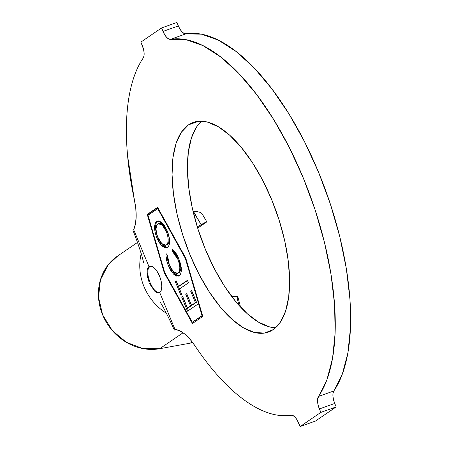 <?xml version="1.0" encoding="UTF-8"?>
<svg xmlns="http://www.w3.org/2000/svg" width="449" height="449" viewBox="0 0 449 449"><rect width="100%" height="100%" fill="white"/><g stroke="black" fill="none" stroke-linecap="round" stroke-linejoin="round"><path stroke-width="0.67" d="M147.642 277.802L147.115 272.79C146.946 269.664 147.558 267.587 148.956 266.566L149.915 266.223A14.132 6.095 -109.7 0 0 149.624 281.456A14.132 6.095 -109.7 0 0 159.563 292.641M157.419 292.871L154.725 291.148L149.169 283.089L147.115 272.79C147.053 269.529 147.67 267.452 148.956 266.566L133.679 229.68L135.446 223.928L136.159 216.794L135.789 208.594L134.352 199.704A197.835 85.355 70.3 0 1 143.192 58.056L143.994 55.884L144.112 52.825L143.528 49.244L140.879 42.088L142.316 45.562A11.304 4.877 70.3 0 1 143.192 58.056C138.584 64.785 134.896 73.058 132.129 82.88C129.363 92.696 127.589 103.775 126.82 116.111C126.051 128.453 126.304 141.688 127.578 155.825L134.352 199.704A45.22 19.509 70.3 0 1 133.679 229.68L133.005 230.432C136.041 238.088 139.027 246.613 141.951 256.003L143.624 262.609M149.169 283.089L154.725 291.148C156.768 292.973 158.435 293.438 159.715 292.54L161.286 290.2L161.797 286.238L161.174 281.259L159.507 276.023L157.055 271.319L154.187 267.873L151.347 266.201L148.956 266.566A14.132 6.095 70.3 0 1 149.573 266.251A14.132 6.095 70.3 0 1 159.799 276.752A14.132 6.095 70.3 0 1 159.715 292.54L174.998 329.431L176.289 329.611L174.285 330.088L174.998 329.431A45.22 19.509 70.3 0 1 194.726 345.455C202.667 357.353 210.85 367.933 219.269 377.188C227.682 386.443 236.09 394.104 244.486 400.177C252.882 406.25 261.021 410.554 268.906 413.091C276.792 415.622 284.195 416.318 291.109 415.168A11.304 4.877 70.3 0 1 298.686 423.076L300.128 426.55L320.805 412.412L336.166 406.912L320.805 412.412L319.368 408.944L334.724 403.438L336.166 406.912L315.49 421.044L300.128 426.55L296.991 419.731L295.004 417.11L292.961 415.527L291.109 415.168A197.835 85.355 70.3 0 1 194.726 345.455L189.787 338.956L184.702 333.983L179.695 330.761L174.998 329.431L159.715 292.54L159.114 292.855M273.233 329.6A111.352 48.043 70.3 0 1 268.407 332.075A111.352 48.043 70.3 0 1 187.794 249.313A111.352 48.043 70.3 0 1 188.445 124.901L198.576 121.269L188.445 124.901L181.312 132.303L176.087 143.349L172.96 157.621L172.062 174.571L173.421 193.541L176.985 213.814L182.62 234.597L190.107 255.099L199.16 274.53L209.43 292.147L220.526 307.268L232.015 319.318L243.459 327.826L254.42 332.468L264.472 333.068L273.233 329.6L280.367 322.202L285.598 311.157L288.718 296.884L289.622 279.935L288.264 260.959L284.694 240.692L279.059 219.909L271.572 199.407L262.519 179.97L252.248 162.358L241.158 147.238L229.663 135.188L218.22 126.68L207.264 122.038L197.206 121.438L188.445 124.901A111.352 48.043 70.3 0 1 193.278 122.425A111.352 48.043 70.3 0 1 273.89 205.193A111.352 48.043 70.3 0 1 273.233 329.6M269.782 326.962L258.82 322.32L247.377 313.812L235.888 301.762L224.792 286.642L214.521 269.03L205.468 249.593L197.981 229.091L192.346 208.308L188.782 188.041L187.424 169.065L188.322 152.116L191.448 137.843L196.673 126.798L201.5 121.196A111.352 48.043 -109.7 0 0 200.978 237.953A111.352 48.043 -109.7 0 0 275.54 327.804M202.028 315.619L192.329 322.247L164.688 272.476L148.002 215.223L157.694 208.589L185.342 258.36L202.028 315.619L202.493 315.451L192.329 322.247L202.533 315.585L192.329 322.247L164.688 272.476L148.002 215.223L158.188 208.415L157.694 208.589L185.342 258.36L202.028 315.619M177.557 273.39L179.089 272.756L177.557 273.39L173.409 271.651L169.408 265.168L167.449 255.139L166.04 253.584C165.782 257.283 166.585 261.38 168.448 265.864L170.895 270.725L173.791 274.345L176.698 276.163L179.123 275.77L180.683 273.733L181.267 271.224L181.239 267.587L179.914 261.716L178.158 257.26L175.856 253.107L172.371 249.29L172.59 251.653L175.413 254.718L177.821 259.264L179.274 263.642L179.858 267.834L179.465 271.19L178.13 273.099L176.16 273.447L173.797 272.032L171.428 269.097L169.071 264.309L167.786 259.92L167.449 255.139L166.04 253.584L165.984 255.75L167.084 262.02L168.448 265.864L169.408 265.522L166.927 254.566M197.414 304.467L191.577 290.351L190.606 291.008L195.416 302.648L191.532 305.281L186.722 293.646L185.757 294.297L190.567 305.932L187.474 308.031L182.62 296.289L181.643 296.952L187.525 311.168L197.414 304.467L191.577 290.351L190.606 291.008L195.416 302.648L191.532 305.281L186.722 293.646L185.757 294.297L190.567 305.932L187.474 308.031L182.62 296.289L181.643 296.952L187.525 311.168L197.414 304.467M179.533 288.903L188.462 282.853L187.418 280.322L178.489 286.378L176.204 280.844L175.239 281.495L180.868 295.111L181.828 294.46L179.533 288.903L188.462 282.853L187.418 280.322L178.489 286.378L176.204 280.844L175.239 281.495L180.868 295.111L181.828 294.46L179.533 288.903M167.539 247.5L169.138 245.188L169.615 241.169L168.976 236.157L167.78 232.195L164.822 226.144L161.937 222.693L159.075 220.987L157.223 221.11L155.758 222.322L155.068 223.72L154.568 227.766L155.231 232.835L156.965 238.15L159.429 242.87L162.308 246.305L165.535 247.977L167.539 247.5C170.39 244.587 170.3 239.053 167.269 230.898L162.415 223.136L157.386 221.048L156.695 221.408C153.782 224.309 153.878 229.894 156.965 238.15L161.876 245.906L166.905 247.826L167.539 247.5M197.998 211.76L193.306 211.221L201.152 224.663A11.304 0.398 -30.3 0 1 206.781 221.789A11.304 0.398 -30.3 0 1 205.867 222.53L197.678 228.126L206.77 221.823L197.274 226.835L201.152 224.663L193.014 211.204L197.639 211.698L200.675 212.529L201.966 213.589L200.557 212.478M176.917 22.45L161.556 27.956L140.879 42.088L161.556 27.956L176.917 22.45L178.354 25.924L162.993 31.424L161.556 27.956L164.693 34.775L166.68 37.396L168.717 38.979L170.569 39.338A197.835 85.355 70.3 0 1 303.21 177.776A197.835 85.355 70.3 0 1 318.493 396.45L333.854 390.944A197.835 85.355 -109.7 0 0 318.571 172.276A197.835 85.355 -109.7 0 0 185.931 33.832L170.569 39.338L186.116 39.692L202.987 45.618L220.684 56.944L238.688 73.322L256.452 94.273L273.458 119.176L289.201 147.289L303.21 177.776L315.069 209.734L324.425 242.213L330.997 274.244L334.6 304.882L335.122 333.214L332.541 358.397L326.945 379.686L317.69 398.622L317.572 401.681L318.156 405.262L320.805 412.412L300.128 426.55L315.49 421.044L336.166 406.912L334.724 403.438L319.368 408.944A11.304 4.877 70.3 0 1 318.493 396.45L333.854 390.944L333.051 393.116L332.934 396.175L333.512 399.756L334.724 403.438A11.304 4.877 -109.7 0 1 333.854 390.944L342.306 374.18L347.902 352.892L350.484 327.708L349.962 299.376L346.359 268.738L339.786 236.707L330.43 204.228L318.571 172.276L304.562 141.783L288.819 113.676L271.813 88.773L254.05 67.816L236.045 51.439L218.349 40.118L201.478 34.191L185.931 33.832L170.569 39.338A11.304 4.877 70.3 0 1 162.993 31.424L178.354 25.924L180.055 29.269L182.041 31.89L184.079 33.473L185.931 33.832A11.304 4.877 -109.7 0 1 178.354 25.924L176.917 22.45M147.25 214.403L164.261 272.768L192.441 323.505L202.78 316.438L185.768 258.068L157.588 207.331L147.25 214.403L148.209 214.055L148.456 214.908L148.209 214.055L147.25 214.403L157.588 207.331L185.768 258.068L202.78 316.438L192.441 323.505L164.261 272.768L164.755 272.594L164.261 272.768L147.25 214.403M141.233 253.601A52 46.617 55.6 0 0 166.394 313.234A52 46.617 -124.4 0 1 141.233 253.601M150.073 266.122A14.132 6.095 -109.7 0 0 149.915 266.223L148.956 266.566L133.679 229.68M117.846 255.874L108.097 264.916L100.413 279.907L98.516 297.289L102.647 314.895L112.284 330.526L126.231 342.228L142.743 348.547L159.76 348.699L183.08 332.754L159.76 348.699L190.314 343.143L192.166 341.874L190.314 343.143L159.76 348.699A52 46.617 55.6 0 1 103.466 316.781A52 46.617 55.6 0 1 117.458 256.138L137.478 242.454M239.76 306.88L240.277 306.066L237.875 296.868A11.304 1.863 165.4 0 0 231.909 296.755L237.033 296.424L237.886 296.941L237.078 297.883L239.042 305.427M192.801 322.079L193.278 322.932L192.801 322.079M157.711 207.561L148.209 214.055L157.711 207.561M185.802 258.192L185.342 258.36L185.802 258.192M149.915 266.223L148.35 268.564M148.462 277.504L150.129 282.747L152.581 287.444M188.384 310.585L182.603 296.604L181.643 296.952L182.721 296.525L188.384 310.585M188.434 307.683L191.527 305.589L190.567 305.932L191.527 305.589L186.717 293.955L185.757 294.297L186.823 293.882L191.527 305.589L188.434 307.683M192.492 304.933L196.376 302.3L195.416 302.648L196.376 302.3L191.566 290.666L190.606 291.008L191.678 290.593L196.376 302.3L192.492 304.933M181.727 294.527L176.199 281.153L175.239 281.495L176.3 281.08L181.727 294.527M179.448 286.03L187.514 280.563L179.448 286.03M177.821 259.264C180.414 266.072 180.515 270.685 178.13 273.099L179.089 272.756C181.48 270.343 181.374 265.729 178.781 258.916L177.821 259.264L178.781 258.916L173.55 251.305L172.59 251.653L177.821 259.264M178.904 275.899L173.982 273.211L169.408 265.522L168.448 265.864L173.336 273.89L178.449 276.118L179.123 275.77C180.464 274.9 181.2 273.054 181.34 270.231L178.82 258.787C177.018 254.381 174.869 251.216 172.371 249.29L172.59 251.653L173.55 251.305L173.449 250.177L173.55 251.305L176.373 254.375L178.242 257.692L180.234 263.294L180.818 268.294M166.933 254.443L167.045 256.761M167.533 259.69L169.408 265.522L171.9 270.444M172.932 271.948L175.66 274.771M177.467 275.765L178.955 275.894M180.425 270.842L179.084 272.756M167.348 247.618L162.504 245.227L157.925 237.802L156.965 238.15L157.925 237.802C154.838 229.546 154.748 223.967 157.655 221.06L157.88 220.925M155.781 230.371L156.948 235.169L159.075 240.282M159.956 241.843L160.422 242.583M163.745 246.349L165.064 247.18M166.467 247.629L167.556 247.579M158.188 220.768L156.718 221.98L156.028 223.372L155.635 229.22M159.754 223.22L161.96 223.827M162.314 224.062L165.305 227.43L166.366 229.271L168.661 235.523M168.925 236.926L169.144 239.536L168.729 242.735L167.825 244.25L166.534 244.952M165.911 245.205L167.432 244.576C169.75 242.275 169.705 237.852 167.303 231.291L166.343 231.633C168.745 238.195 168.79 242.623 166.472 244.918L165.911 245.205L161.848 243.616L157.885 237.369C155.466 230.747 155.421 226.279 157.751 223.967L158.323 223.681L162.398 225.303L166.343 231.633L167.303 231.291L163.357 224.96L159.283 223.333L158.323 223.681M157.751 223.967L160.001 223.697L162.005 224.932L164.345 227.772L166.747 232.677L167.702 235.865L168.184 239.878L167.769 243.083L166.865 244.598L165.574 245.3L164.547 245.277L162.235 243.975L159.895 241.192L157.476 236.32L156.538 233.104L156.022 229.035L156.583 225.465L157.751 223.967M160.456 302.542L163.172 307.088C167.64 315.574 171.338 323.241 174.285 330.088M201.887 213.404L206.781 221.789"/></g></svg>
